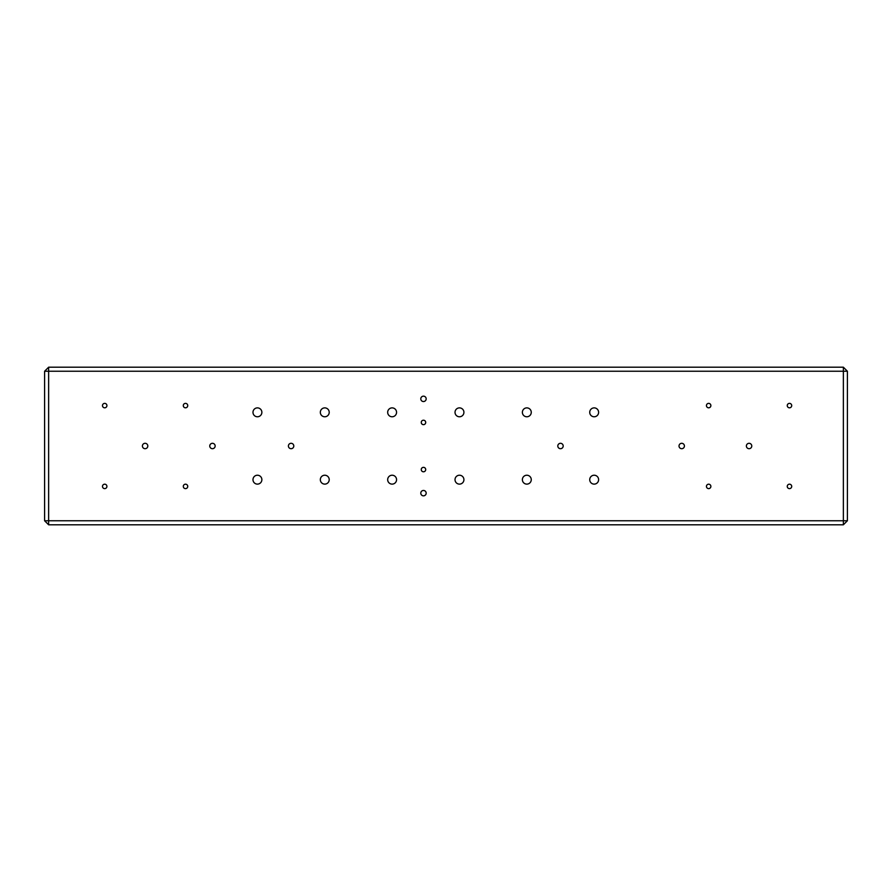 <?xml version="1.0" encoding="UTF-8"?>
<svg xmlns="http://www.w3.org/2000/svg" width="892" height="892" viewBox="0 0 892 892"><rect width="100%" height="100%" fill="white"/><g stroke="black" fill="none" stroke-linecap="round" stroke-linejoin="round"><path stroke-width="0.67" stroke-dasharray="4.46 3.34" d="M44.6 520.761L48.636 524.797L843.364 524.797L847.4 520.761L847.4 371.239L843.364 367.203L48.636 367.203L44.6 371.239L44.6 520.761L48.636 520.761L48.636 371.239L847.4 371.239M215.15 446A2.698 2.698 0 0 0 212.452 443.302A2.698 2.698 0 0 0 209.765 446A2.698 2.698 0 0 0 212.452 448.698A2.698 2.698 0 0 0 215.15 446M329.215 412.327A4.449 4.449 0 0 0 324.777 407.878A4.449 4.449 0 0 0 320.328 412.327A4.449 4.449 0 0 0 324.777 416.776A4.449 4.449 0 0 0 329.215 412.327M320.328 479.673A4.449 4.449 0 0 0 324.777 484.122A4.449 4.449 0 0 0 329.215 479.673A4.449 4.449 0 0 0 324.777 475.224A4.449 4.449 0 0 0 320.328 479.673M183.295 486.408A2.219 2.219 0 0 1 185.514 484.189A2.219 2.219 0 0 1 187.744 486.408A2.219 2.219 0 0 1 185.514 488.626A2.219 2.219 0 0 1 183.295 486.408M557.801 446A2.698 2.698 0 0 1 560.488 443.302A2.698 2.698 0 0 1 563.187 446A2.698 2.698 0 0 1 560.488 448.698A2.698 2.698 0 0 1 557.801 446M425.707 422.429A2.219 2.219 0 0 0 423.477 420.21A2.219 2.219 0 0 0 421.258 422.429A2.219 2.219 0 0 0 423.477 424.648A2.219 2.219 0 0 0 425.707 422.429M396.561 412.327A4.449 4.449 0 0 0 392.123 407.878A4.449 4.449 0 0 0 387.674 412.327A4.449 4.449 0 0 0 392.123 416.776A4.449 4.449 0 0 0 396.561 412.327M787.257 405.592A2.219 2.219 0 0 1 789.476 403.374A2.219 2.219 0 0 1 791.706 405.592A2.219 2.219 0 0 1 789.476 407.811A2.219 2.219 0 0 1 787.257 405.592M455.02 412.327A4.449 4.449 0 0 0 459.469 416.776A4.449 4.449 0 0 0 463.918 412.327A4.449 4.449 0 0 0 459.469 407.878A4.449 4.449 0 0 0 455.02 412.327M706.442 405.592A2.219 2.219 0 0 1 708.661 403.374A2.219 2.219 0 0 1 710.879 405.592A2.219 2.219 0 0 1 708.661 407.811A2.219 2.219 0 0 1 706.442 405.592M396.561 479.673A4.449 4.449 0 0 0 392.123 475.224A4.449 4.449 0 0 0 387.674 479.673A4.449 4.449 0 0 0 392.123 484.122A4.449 4.449 0 0 0 396.561 479.673M187.744 405.592A2.219 2.219 0 0 1 185.514 407.811A2.219 2.219 0 0 1 183.295 405.592A2.219 2.219 0 0 1 185.514 403.374A2.219 2.219 0 0 1 187.744 405.592M147.804 446A2.698 2.698 0 0 0 145.106 443.302A2.698 2.698 0 0 0 142.408 446A2.698 2.698 0 0 0 145.106 448.698A2.698 2.698 0 0 0 147.804 446M598.61 412.327A4.449 4.449 0 0 0 594.172 407.878A4.449 4.449 0 0 0 589.723 412.327A4.449 4.449 0 0 0 594.172 416.776A4.449 4.449 0 0 0 598.61 412.327M455.02 479.673A4.449 4.449 0 0 0 459.469 484.122A4.449 4.449 0 0 0 463.918 479.673A4.449 4.449 0 0 0 459.469 475.224A4.449 4.449 0 0 0 455.02 479.673M791.706 486.408A2.219 2.219 0 0 1 789.476 488.626A2.219 2.219 0 0 1 787.257 486.408A2.219 2.219 0 0 1 789.476 484.189A2.219 2.219 0 0 1 791.706 486.408M589.723 479.673A4.449 4.449 0 0 0 594.172 484.122A4.449 4.449 0 0 0 598.61 479.673A4.449 4.449 0 0 0 594.172 475.224A4.449 4.449 0 0 0 589.723 479.673M288.406 446A2.698 2.698 0 0 1 291.093 443.302A2.698 2.698 0 0 1 293.791 446A2.698 2.698 0 0 1 291.093 448.698A2.698 2.698 0 0 1 288.406 446M420.79 398.858A2.698 2.698 0 0 0 423.477 401.545A2.698 2.698 0 0 0 426.175 398.858A2.698 2.698 0 0 0 423.477 396.16A2.698 2.698 0 0 0 420.79 398.858M252.982 479.673A4.449 4.449 0 0 0 257.42 484.122A4.449 4.449 0 0 0 261.869 479.673A4.449 4.449 0 0 0 257.42 475.224A4.449 4.449 0 0 0 252.982 479.673M421.258 469.571A2.219 2.219 0 0 0 423.477 471.79A2.219 2.219 0 0 0 425.707 469.571A2.219 2.219 0 0 0 423.477 467.352A2.219 2.219 0 0 0 421.258 469.571M102.48 405.592A2.219 2.219 0 0 1 104.699 403.374A2.219 2.219 0 0 1 106.917 405.592A2.219 2.219 0 0 1 104.699 407.811A2.219 2.219 0 0 1 102.48 405.592M252.982 412.327A4.449 4.449 0 0 0 257.42 416.776A4.449 4.449 0 0 0 261.869 412.327A4.449 4.449 0 0 0 257.42 407.878A4.449 4.449 0 0 0 252.982 412.327M710.879 486.408A2.219 2.219 0 0 1 708.661 488.626A2.219 2.219 0 0 1 706.442 486.408A2.219 2.219 0 0 1 708.661 484.189A2.219 2.219 0 0 1 710.879 486.408M679.024 446A2.698 2.698 0 0 0 681.722 448.698A2.698 2.698 0 0 0 684.42 446A2.698 2.698 0 0 0 681.722 443.302A2.698 2.698 0 0 0 679.024 446M102.48 486.408A2.219 2.219 0 0 1 104.699 484.189A2.219 2.219 0 0 1 106.917 486.408A2.219 2.219 0 0 1 104.699 488.626A2.219 2.219 0 0 1 102.48 486.408M420.79 493.142A2.698 2.698 0 0 0 423.477 495.84A2.698 2.698 0 0 0 426.175 493.142A2.698 2.698 0 0 0 423.477 490.455A2.698 2.698 0 0 0 420.79 493.142M531.264 479.673A4.449 4.449 0 0 0 526.815 475.224A4.449 4.449 0 0 0 522.377 479.673A4.449 4.449 0 0 0 526.815 484.122A4.449 4.449 0 0 0 531.264 479.673M531.264 412.327A4.449 4.449 0 0 0 526.815 407.878A4.449 4.449 0 0 0 522.377 412.327A4.449 4.449 0 0 0 526.815 416.776A4.449 4.449 0 0 0 531.264 412.327M746.381 446A2.698 2.698 0 0 0 749.068 448.698A2.698 2.698 0 0 0 751.766 446A2.698 2.698 0 0 0 749.068 443.302A2.698 2.698 0 0 0 746.381 446M847.4 520.761L48.636 520.761L48.636 524.797M843.364 367.203L843.364 524.797M48.636 367.203L48.636 371.239L44.6 371.239"/><path stroke-width="1.34" d="M843.364 371.239L847.4 371.239L847.4 520.761L843.364 520.761L843.364 371.239L48.636 371.239L48.636 520.761L843.364 520.761L843.364 524.797L48.636 524.797L44.6 520.761L44.6 371.239L48.636 371.239L48.636 367.203L843.364 367.203L843.364 371.239M847.4 520.761L843.364 524.797M421.258 469.571A2.219 2.219 0 0 0 423.477 471.79A2.219 2.219 0 0 0 425.707 469.571A2.219 2.219 0 0 0 423.477 467.352A2.219 2.219 0 0 0 421.258 469.571M421.258 422.429A2.219 2.219 0 0 0 423.477 424.648A2.219 2.219 0 0 0 425.707 422.429A2.219 2.219 0 0 0 423.477 420.21A2.219 2.219 0 0 0 421.258 422.429M420.79 493.142A2.698 2.698 0 0 0 423.477 495.84A2.698 2.698 0 0 0 426.175 493.142A2.698 2.698 0 0 0 423.477 490.455A2.698 2.698 0 0 0 420.79 493.142M420.79 398.858A2.698 2.698 0 0 0 423.477 401.545A2.698 2.698 0 0 0 426.175 398.858A2.698 2.698 0 0 0 423.477 396.16A2.698 2.698 0 0 0 420.79 398.858M293.791 446A2.698 2.698 0 0 1 291.093 448.698A2.698 2.698 0 0 1 288.406 446A2.698 2.698 0 0 1 291.093 443.302A2.698 2.698 0 0 1 293.791 446M563.187 446A2.698 2.698 0 0 1 560.488 448.698A2.698 2.698 0 0 1 557.801 446A2.698 2.698 0 0 1 560.488 443.302A2.698 2.698 0 0 1 563.187 446M522.377 412.327A4.449 4.449 0 0 0 526.815 416.776A4.449 4.449 0 0 0 531.264 412.327A4.449 4.449 0 0 0 526.815 407.878A4.449 4.449 0 0 0 522.377 412.327M522.377 479.673A4.449 4.449 0 0 0 526.815 484.122A4.449 4.449 0 0 0 531.264 479.673A4.449 4.449 0 0 0 526.815 475.224A4.449 4.449 0 0 0 522.377 479.673M589.723 479.673A4.449 4.449 0 0 0 594.172 484.122A4.449 4.449 0 0 0 598.61 479.673A4.449 4.449 0 0 0 594.172 475.224A4.449 4.449 0 0 0 589.723 479.673M589.723 412.327A4.449 4.449 0 0 0 594.172 416.776A4.449 4.449 0 0 0 598.61 412.327A4.449 4.449 0 0 0 594.172 407.878A4.449 4.449 0 0 0 589.723 412.327M142.408 446A2.698 2.698 0 0 0 145.106 448.698A2.698 2.698 0 0 0 147.804 446A2.698 2.698 0 0 0 145.106 443.302A2.698 2.698 0 0 0 142.408 446M209.765 446A2.698 2.698 0 0 0 212.452 448.698A2.698 2.698 0 0 0 215.15 446A2.698 2.698 0 0 0 212.452 443.302A2.698 2.698 0 0 0 209.765 446M679.024 446A2.698 2.698 0 0 0 681.722 448.698A2.698 2.698 0 0 0 684.42 446A2.698 2.698 0 0 0 681.722 443.302A2.698 2.698 0 0 0 679.024 446M746.381 446A2.698 2.698 0 0 0 749.068 448.698A2.698 2.698 0 0 0 751.766 446A2.698 2.698 0 0 0 749.068 443.302A2.698 2.698 0 0 0 746.381 446M791.706 486.408A2.219 2.219 0 0 1 789.476 488.626A2.219 2.219 0 0 1 787.257 486.408A2.219 2.219 0 0 1 789.476 484.189A2.219 2.219 0 0 1 791.706 486.408M791.706 405.592A2.219 2.219 0 0 1 789.476 407.811A2.219 2.219 0 0 1 787.257 405.592A2.219 2.219 0 0 1 789.476 403.374A2.219 2.219 0 0 1 791.706 405.592M710.879 405.592A2.219 2.219 0 0 1 708.661 407.811A2.219 2.219 0 0 1 706.442 405.592A2.219 2.219 0 0 1 708.661 403.374A2.219 2.219 0 0 1 710.879 405.592M710.879 486.408A2.219 2.219 0 0 1 708.661 488.626A2.219 2.219 0 0 1 706.442 486.408A2.219 2.219 0 0 1 708.661 484.189A2.219 2.219 0 0 1 710.879 486.408M106.917 486.408A2.219 2.219 0 0 1 104.699 488.626A2.219 2.219 0 0 1 102.48 486.408A2.219 2.219 0 0 1 104.699 484.189A2.219 2.219 0 0 1 106.917 486.408M187.744 486.408A2.219 2.219 0 0 1 185.514 488.626A2.219 2.219 0 0 1 183.295 486.408A2.219 2.219 0 0 1 185.514 484.189A2.219 2.219 0 0 1 187.744 486.408M187.744 405.592A2.219 2.219 0 0 1 185.514 407.811A2.219 2.219 0 0 1 183.295 405.592A2.219 2.219 0 0 1 185.514 403.374A2.219 2.219 0 0 1 187.744 405.592M106.917 405.592A2.219 2.219 0 0 1 104.699 407.811A2.219 2.219 0 0 1 102.48 405.592A2.219 2.219 0 0 1 104.699 403.374A2.219 2.219 0 0 1 106.917 405.592M455.02 479.673A4.449 4.449 0 0 0 459.469 484.122A4.449 4.449 0 0 0 463.918 479.673A4.449 4.449 0 0 0 459.469 475.224A4.449 4.449 0 0 0 455.02 479.673M387.674 479.673A4.449 4.449 0 0 0 392.123 484.122A4.449 4.449 0 0 0 396.561 479.673A4.449 4.449 0 0 0 392.123 475.224A4.449 4.449 0 0 0 387.674 479.673M320.328 479.673A4.449 4.449 0 0 0 324.777 484.122A4.449 4.449 0 0 0 329.215 479.673A4.449 4.449 0 0 0 324.777 475.224A4.449 4.449 0 0 0 320.328 479.673M252.982 479.673A4.449 4.449 0 0 0 257.42 484.122A4.449 4.449 0 0 0 261.869 479.673A4.449 4.449 0 0 0 257.42 475.224A4.449 4.449 0 0 0 252.982 479.673M455.02 412.327A4.449 4.449 0 0 0 459.469 416.776A4.449 4.449 0 0 0 463.918 412.327A4.449 4.449 0 0 0 459.469 407.878A4.449 4.449 0 0 0 455.02 412.327M387.674 412.327A4.449 4.449 0 0 0 392.123 416.776A4.449 4.449 0 0 0 396.561 412.327A4.449 4.449 0 0 0 392.123 407.878A4.449 4.449 0 0 0 387.674 412.327M320.328 412.327A4.449 4.449 0 0 0 324.777 416.776A4.449 4.449 0 0 0 329.215 412.327A4.449 4.449 0 0 0 324.777 407.878A4.449 4.449 0 0 0 320.328 412.327M252.982 412.327A4.449 4.449 0 0 0 257.42 416.776A4.449 4.449 0 0 0 261.869 412.327A4.449 4.449 0 0 0 257.42 407.878A4.449 4.449 0 0 0 252.982 412.327M843.364 367.203L847.4 371.239M44.6 520.761L48.636 520.761L48.636 524.797M44.6 371.239L48.636 367.203"/></g></svg>

